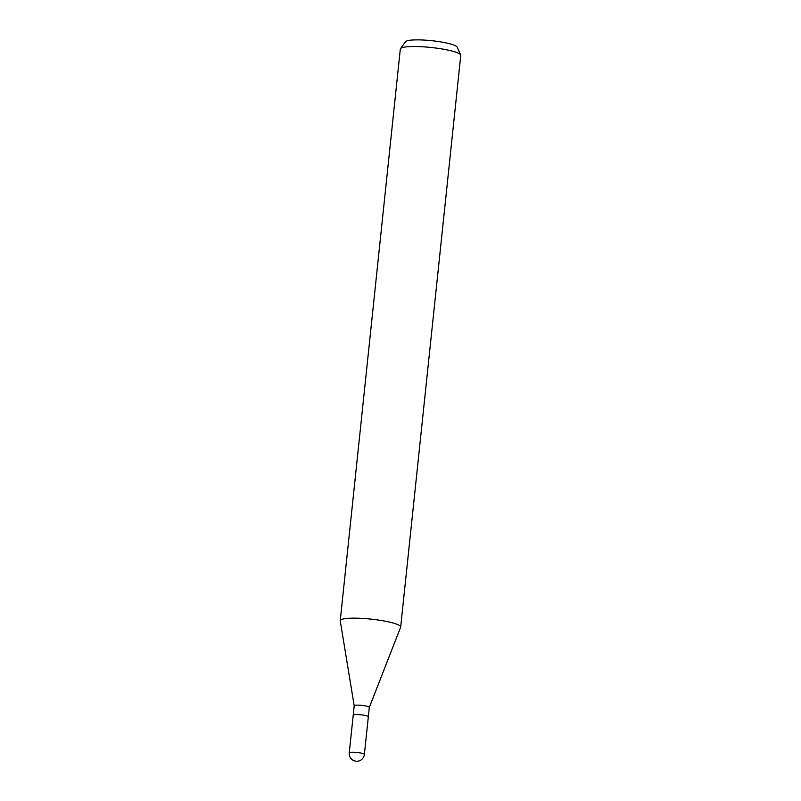 <?xml version="1.0" encoding="UTF-8"?>
<svg xmlns="http://www.w3.org/2000/svg" width="801" height="801" viewBox="0 0 801 801"><rect width="100%" height="100%" fill="white"/><g stroke="black" fill="none" stroke-linecap="round" stroke-linejoin="round"><path stroke-width="1.2" d="M369.311 707.423A7.599 1.191 -174 0 0 369.321 707.373A7.599 1.191 -174 0 0 367.459 706.372A7.599 1.191 -174 0 0 359.168 705.19A7.599 1.191 -174 0 0 354.212 705.781A7.599 1.191 -174 0 0 354.212 705.831L340.245 620.875A30.388 4.756 -174 0 1 359.459 618.272A30.388 4.756 -174 0 1 393.211 623.038A30.388 4.756 -174 0 0 360.07 618.292A30.388 4.756 -174 0 0 340.235 620.675A30.388 4.756 -174 0 0 340.255 620.915M349.256 752.84L349.256 752.84A7.599 7.599 0 0 0 354.743 760.95A7.599 7.599 0 0 0 364.375 754.432L364.375 754.432A7.599 1.191 -174 0 0 362.513 753.431A7.599 1.191 -174 0 0 354.222 752.249A7.599 1.191 -174 0 0 349.256 752.84L353.221 715.183A7.599 1.191 -174 0 1 358.177 714.592A7.599 1.191 -174 0 1 366.468 715.774A7.599 1.191 -174 0 1 368.33 716.775A7.599 1.191 -174 0 0 368.33 716.775A7.599 1.191 -174 0 0 366.468 715.774A7.599 1.191 -174 0 0 358.177 714.592A7.599 1.191 -174 0 0 353.221 715.183A7.599 1.191 -174 0 0 353.221 715.203L354.212 705.781M400.62 627.263A30.388 4.756 -174 0 0 400.68 627.023L460.765 55.389A30.388 4.756 -174 0 0 460.675 54.939A30.388 4.756 -174 0 0 453.296 51.394A30.388 4.756 -174 0 0 421.456 46.718A30.388 4.756 -174 0 0 400.49 48.621A30.388 4.756 -174 0 0 400.32 49.031L340.235 620.675M460.675 54.939L457.111 47.079A26.002 4.065 -174 0 0 450.793 44.055A26.002 4.065 -174 0 0 423.559 40.05A26.002 4.065 -174 0 0 405.616 41.672L400.49 48.621M400.68 627.023A30.388 4.756 -174 0 0 393.211 623.038A30.388 4.756 -174 0 1 400.63 627.223L369.321 707.393L364.375 754.432"/></g></svg>
